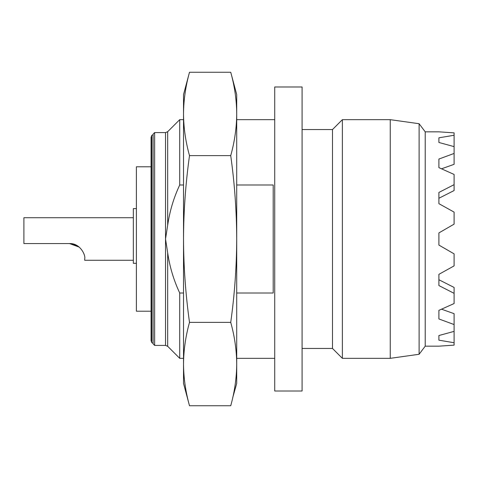 <?xml version="1.0" encoding="UTF-8"?>
<svg xmlns="http://www.w3.org/2000/svg" width="478" height="478" viewBox="0 0 478 478"><rect width="100%" height="100%" fill="white"/><g stroke="black" fill="none" stroke-linecap="round" stroke-linejoin="round"><path stroke-width="0.72" d="M189.503 155.625C185.625 141.727 183.63 127.829 183.516 113.937L183.516 94.584L189.503 72.244C185.625 86.142 183.63 100.039 183.516 113.937C183.63 100.039 185.625 86.142 189.503 72.244L230.731 72.244C234.608 86.142 236.604 100.039 236.718 113.937L236.718 239C236.604 211.216 234.608 183.421 230.731 155.625L189.503 155.625C185.625 183.421 183.63 211.216 183.516 239C183.636 266.849 185.631 294.639 189.503 322.375C185.625 336.273 183.63 350.171 183.516 364.063C183.63 377.961 185.625 391.858 189.503 405.756C185.625 391.858 183.63 377.961 183.516 364.063L183.516 383.416L189.503 405.756L230.731 405.756C234.608 391.858 236.604 377.961 236.718 364.063C236.604 350.171 234.608 336.273 230.731 322.375L189.503 322.375M230.731 322.375C234.602 294.639 236.598 266.849 236.718 239L236.718 383.416L232.792 397.415M136.391 208.599L133.35 208.599L133.35 263.324L136.391 263.324M133.35 217.717L23.9 217.717L23.9 243.559L69.507 243.559C80.304 243.069 85.831 255.527 84.708 258.759L84.708 260.283L133.35 260.283M151.072 311.208L136.391 311.208L136.391 166.792L151.072 166.792M151.771 342.66L151.771 135.34L151.072 137.365L151.072 340.635L151.771 342.66L153.109 343.306M154.633 345.409L154.633 132.591L153.109 134.109L153.109 343.891L154.633 345.409L165.531 345.409L165.531 239L167.682 252.796C169.672 266.73 173.687 280.138 179.716 293.008L179.716 358.333L183.516 358.333M441.57 168.8L454.1 164.318L454.1 132.866L438.9 131.832L425.217 131.832L425.217 346.168L419.11 354.276L390.251 358.333L390.251 119.667L342.368 119.667L342.368 358.333L390.251 358.333M425.217 131.832L419.11 123.724L419.11 354.276M302.084 129.55L332.491 129.55L332.491 348.45L342.368 358.333M274.725 239L274.725 391.016L302.084 391.016L302.084 86.984L274.725 86.984L274.725 239M454.1 153.444L438.9 159.043L438.9 167.641L454.1 174.458L454.1 184.657L438.9 192.437L438.9 203.67L454.1 212.113L454.1 224.14L438.9 232.917L438.9 245.083L454.1 253.86L454.1 265.887L438.9 274.33L438.9 285.563L454.1 293.343L454.1 303.542L438.9 310.359L438.9 318.957L454.1 324.556L454.1 331.374L438.9 335.526L438.9 340.181L454.1 342.744L454.1 345.134L438.9 346.168L425.217 346.168M438.9 203.67L438.9 198.262L454.1 190.543L454.1 184.657M236.718 293.008L273.201 293.008L273.201 184.992L236.718 184.992M167.682 131.701L179.716 119.667L179.716 184.992C173.693 197.856 169.684 211.258 167.682 225.204L165.531 239L165.531 132.591L167.682 131.701L167.682 225.204M183.516 184.992L179.716 184.992M183.516 293.008L179.716 293.008M454.1 324.556L454.1 313.682L441.57 309.2M454.1 293.343L454.1 287.457L438.9 279.738L438.9 274.33M454.1 146.627L438.9 142.474L438.9 137.819L438.9 142.474M454.1 135.256L438.9 137.819M454.1 342.744L454.1 331.374M438.9 340.181L438.9 335.526M79.312 247.156L69.507 243.559L77.155 245.626M230.731 155.625C234.608 141.727 236.604 127.829 236.718 113.937L236.718 94.584L230.731 72.244M183.516 364.063L183.516 113.937M167.682 252.796L167.682 346.299L165.531 345.409M302.084 348.45L332.491 348.45M236.718 358.333L274.725 358.333M179.716 119.667L183.516 119.667M236.718 119.667L274.725 119.667M167.682 346.299L179.716 358.333M332.491 129.55L342.368 119.667M419.11 123.724L390.251 119.667M154.633 132.591L165.531 132.591M151.771 135.34L153.109 134.694"/></g></svg>
